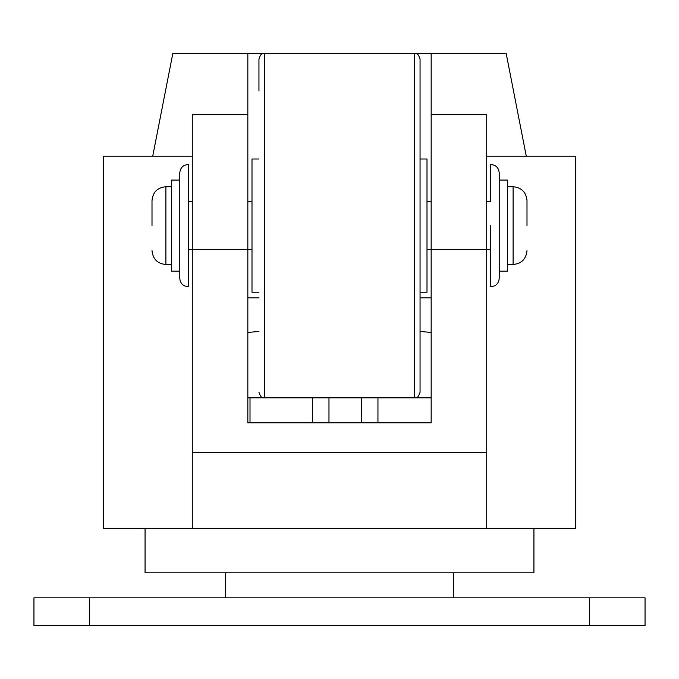 <?xml version="1.0" encoding="UTF-8"?>
<svg xmlns="http://www.w3.org/2000/svg" width="679" height="679" viewBox="0 0 679 679"><rect width="100%" height="100%" fill="white"/><g stroke="black" fill="none" stroke-linecap="round" stroke-linejoin="round"><path stroke-width="1.02" d="M152.724 156.17L172.839 53.395L247.835 53.395L247.835 422.83L431.165 422.83L431.165 53.395L506.161 53.395L526.276 156.17M247.835 114.675L192.284 114.675L192.284 528.389L103.395 528.389L103.395 156.17L192.284 156.17M431.165 114.675L486.716 114.675L486.716 528.389L192.284 528.389L575.605 528.389L575.605 156.17L486.716 156.17M312.433 422.83L312.433 397.835M328.976 422.83L328.976 397.835M250.008 422.83L250.008 397.835L247.835 397.835M247.835 53.395L264.504 53.395L264.504 397.835L250.008 397.835M377.957 422.83L377.957 397.835M361.72 422.83L361.72 397.835M431.165 397.835L414.496 397.835C416.142 396.765 417.415 399.872 420.055 392.275L420.055 58.946C417.364 51.315 416.1 54.456 414.496 53.395L431.165 53.395M533.94 528.389L533.94 572.83L145.06 572.83L145.06 528.389M247.835 332.43L258.945 331.479M420.055 331.479L431.165 332.43M431.165 297.835L420.055 297.835M258.945 297.835L247.835 297.835M453.385 572.83L453.385 597.826M89.501 597.826L33.95 597.826L33.95 625.605L89.501 625.605L89.501 597.826L645.05 597.826L645.05 625.605L89.501 625.605M526.997 225.615L526.997 200.611L526.997 225.615M499.218 180.062L507.553 180.062L507.553 271.167L499.218 271.167M486.716 201.722L490.331 201.722L490.331 164.522C495.678 164.742 498.641 167.518 499.218 172.839L499.218 278.39C498.641 283.712 495.678 286.487 490.331 286.708L490.331 225.615L490.331 286.708M490.331 164.522L490.331 201.722M179.782 225.615L179.782 172.839C180.359 167.518 183.322 164.742 188.669 164.522L188.669 286.708C183.322 286.487 180.359 283.712 179.782 278.39L179.782 225.615L179.782 271.167L171.447 271.167L171.447 180.062L179.782 180.062M152.003 225.615L152.003 200.611L152.003 225.615M258.945 159.013L252.002 159.013L252.002 292.216L258.945 292.216M258.945 392.275C261.585 399.872 262.858 396.765 264.504 397.835L414.496 397.835L414.496 53.395L264.504 53.395C262.858 54.456 261.585 51.358 258.945 58.946L258.945 90.961M420.055 159.013L426.998 159.013L426.998 292.216L420.055 292.216M247.835 249.643L192.284 249.643M486.716 249.643L431.165 249.643M486.716 452.477L192.284 452.477M589.499 625.605L589.499 597.826M507.553 186.725L513.112 186.725L513.112 264.504C521.54 263.681 526.174 259.047 526.997 250.61M171.447 186.725L165.888 186.725L165.888 264.504L171.447 264.504M247.835 249.499L252.002 249.499M247.835 201.722L252.002 201.722M426.998 249.499L431.165 249.499M426.998 201.722L431.165 201.722M225.615 572.83L225.615 597.826M513.112 186.725C521.54 187.548 526.174 192.174 526.997 200.611M507.553 264.504L513.112 264.504M486.716 249.499L490.331 249.499M165.888 264.504C157.46 263.681 152.826 259.047 152.003 250.61M165.888 186.725C157.46 187.548 152.826 192.174 152.003 200.611M188.669 249.499L192.284 249.499M188.669 201.722L192.284 201.722"/></g></svg>
